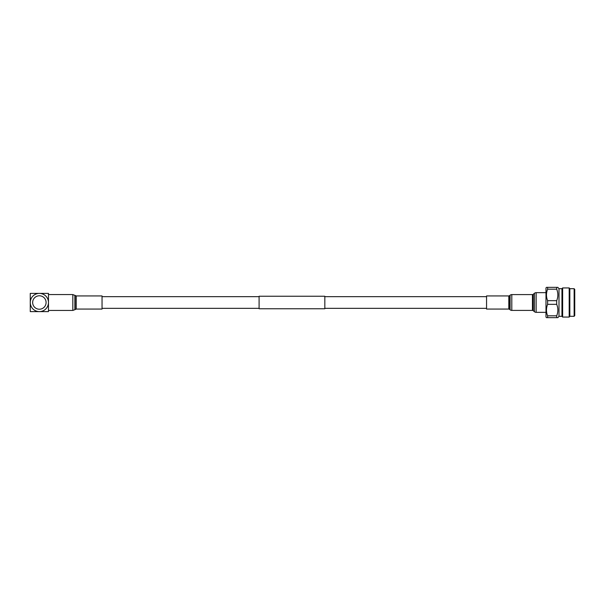 <?xml version="1.0" encoding="UTF-8"?>
<svg xmlns="http://www.w3.org/2000/svg" width="605" height="605" viewBox="0 0 605 605"><rect width="100%" height="100%" fill="white"/><g stroke="black" fill="none" stroke-linecap="round" stroke-linejoin="round"><path stroke-width="0.91" d="M324.832 308.346L486.556 308.346M324.832 296.654L486.556 296.654M259.091 308.754L259.091 296.246L324.832 296.246L324.832 308.754L259.091 308.754M102.041 308.346L259.091 308.346M102.041 296.654L259.091 296.654M76.222 295.928L76.222 309.072L102.041 309.072L102.041 295.928L76.222 295.928L72.827 294.559L48.476 294.559L48.476 310.441L72.827 310.441L72.827 294.559M46.093 302.5A6.723 6.723 0 0 0 39.37 295.777A6.723 6.723 0 0 0 32.647 302.5A6.723 6.723 0 0 0 39.37 309.223A6.723 6.723 0 0 0 46.093 302.5M48.476 311.605L48.476 293.395L39.37 293.395A9.105 9.105 0 0 0 30.265 302.5L30.265 311.605L48.476 311.605M30.265 293.395L30.265 302.5A9.105 9.105 0 0 0 39.37 311.605A9.105 9.105 0 0 0 48.476 302.5A9.105 9.105 0 0 0 39.37 293.395L30.265 293.395M509.569 295.648L509.569 309.352A1.187 1.187 0 0 0 508.805 309.072L486.556 309.072L486.556 295.928L508.805 295.928A1.187 1.187 0 0 0 509.569 295.648L510.098 295.21A2.647 2.647 0 0 1 511.8 294.59L532.453 294.59A1.187 1.187 0 0 0 533.217 294.31L534.442 293.281A2.647 2.647 0 0 1 536.143 292.661L545.99 292.661M533.217 294.31L533.217 310.69L534.442 311.719A2.647 2.647 0 0 0 536.143 312.339L545.99 312.339M509.569 309.352L510.098 309.79A2.647 2.647 0 0 0 511.8 310.41L532.453 310.41A1.187 1.187 0 0 1 533.217 310.69M556.698 289.19C558.233 292.994 558.233 296.821 556.698 300.67L547.616 300.67C546.103 296.858 546.103 293.032 547.616 289.19L556.698 289.19L556.698 287.352L557.863 287.352L558.99 288.698L561.954 288.698L562.642 287.927L569.184 287.927L569.834 288.698L574.137 288.698L574.75 289.417L574.75 315.583L574.137 316.302L569.834 316.302L569.184 317.073L562.642 317.073L561.954 316.302L558.99 316.302L557.863 317.648L556.698 317.648L556.698 315.81L547.616 315.81L547.616 317.648L556.698 317.648M547.616 317.648L546.466 317.648L545.99 317.073L545.99 287.927L546.466 287.352L547.616 287.352L547.616 289.19M547.616 315.81C546.103 312.006 546.103 308.179 547.616 304.33L556.698 304.33C558.233 308.142 558.233 311.968 556.698 315.81M547.616 300.67L547.616 304.33M556.698 287.352L547.616 287.352M556.698 300.67L556.698 304.33M558.99 288.698L558.99 316.302M561.954 288.698L561.954 316.302M562.642 287.927L562.642 317.073M569.184 287.927L569.184 317.073M569.834 288.698L569.834 316.302M574.137 288.698L574.137 316.302M76.222 309.072L74.861 309.7L74.861 295.3M75.126 309.473L75.126 295.527M508.805 295.928L508.805 309.072M532.453 294.59L532.453 310.41M534.442 293.281L534.442 311.719M536.143 292.661L536.143 312.339M511.8 294.59L511.8 310.41M510.098 295.21L510.098 309.79M74.861 309.7L72.827 310.441"/></g></svg>
